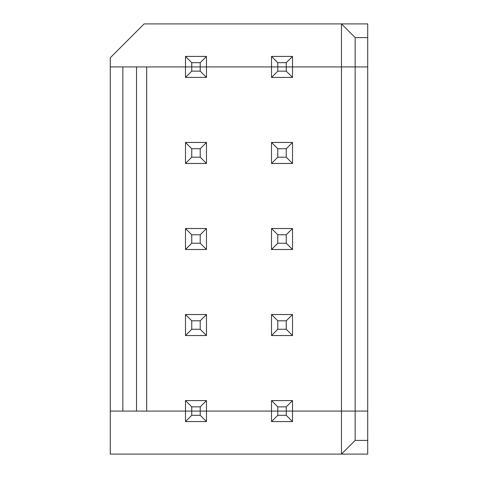 <?xml version="1.0" encoding="UTF-8"?>
<svg xmlns="http://www.w3.org/2000/svg" width="478" height="478" viewBox="0 0 478 478"><rect width="100%" height="100%" fill="white"/><g stroke="black" fill="none" stroke-linecap="round" stroke-linejoin="round"><path stroke-width="0.72" d="M110.281 411.08L110.281 57.772L144.153 23.9L367.719 23.9L367.719 37.589L355.16 37.589L355.16 66.92L367.719 66.92L367.719 411.08L341.471 411.08L341.471 454.1L110.281 454.1L110.281 411.08L122.84 411.08L122.84 66.92L206.478 66.92L206.478 56.422L200.216 62.684L200.216 66.92L292.518 66.92L292.518 56.422L286.256 62.684L286.256 66.92L355.16 66.92L355.16 440.411L341.471 454.1L367.719 454.1L367.719 411.08L292.518 411.08L292.518 400.582L271.522 400.582L271.522 421.578L292.518 421.578L292.518 411.08L286.256 411.08L286.256 415.316L277.784 415.316L277.784 411.08L200.216 411.08L200.216 415.316L206.478 421.578L206.478 400.582L200.216 406.844L200.216 411.08L146.692 411.08L185.482 411.08L185.482 421.578L191.744 415.316L191.744 411.08L185.482 411.08L185.482 400.582L191.744 406.844L200.216 406.844M191.744 406.844L191.744 411.08L286.256 411.08L277.784 411.08L277.784 406.844L271.522 400.582M271.522 421.578L277.784 415.316M286.256 415.316L292.518 421.578M355.16 440.411L367.719 440.411M200.216 415.316L191.744 415.316M185.482 421.578L206.478 421.578M292.518 56.422L271.522 56.422L271.522 66.92L277.784 66.92L277.784 62.684L271.522 56.422M292.518 400.582L286.256 406.844L286.256 411.08L341.471 411.08L341.471 66.92L367.719 66.92L367.719 37.589M277.784 62.684L286.256 62.684M191.744 62.684L185.482 56.422L185.482 66.92L191.744 66.92L191.744 62.684L200.216 62.684M206.478 56.422L185.482 56.422M286.256 71.156L277.784 71.156L277.784 66.92L286.256 66.92L286.256 71.156L292.518 77.418L292.518 66.92L341.471 66.92L341.471 23.9L355.16 37.589M277.784 406.844L286.256 406.844M206.478 400.582L185.482 400.582M136.529 66.92L136.529 411.08L122.84 411.08M110.281 66.92L122.84 66.92M136.529 411.08L146.692 411.08L146.692 66.92L185.482 66.92L185.482 77.418L191.744 71.156L191.744 66.92L200.216 66.92L200.216 71.156L191.744 71.156M185.482 314.542L185.482 335.538L191.744 329.276L191.744 320.804L185.482 314.542L206.478 314.542L200.216 320.804L200.216 329.276L206.478 335.538L206.478 314.542M286.256 320.804L286.256 329.276L277.784 329.276L277.784 320.804L286.256 320.804L292.518 314.542L271.522 314.542L271.522 335.538L292.518 335.538L292.518 314.542M200.216 71.156L206.478 77.418L206.478 66.92L271.522 66.92L271.522 77.418L277.784 71.156M200.216 329.276L191.744 329.276M185.482 335.538L206.478 335.538M286.256 329.276L292.518 335.538M271.522 335.538L277.784 329.276M200.216 234.764L200.216 243.236L191.744 243.236L191.744 234.764L200.216 234.764L206.478 228.502L185.482 228.502L185.482 249.498L191.744 243.236M191.744 234.764L185.482 228.502M286.256 234.764L286.256 243.236L277.784 243.236L277.784 234.764L286.256 234.764L292.518 228.502L271.522 228.502L271.522 249.498L277.784 243.236M277.784 320.804L271.522 314.542M200.216 243.236L206.478 249.498L206.478 228.502M191.744 320.804L200.216 320.804M286.256 243.236L292.518 249.498L292.518 228.502M271.522 249.498L292.518 249.498M185.482 249.498L206.478 249.498M277.784 234.764L271.522 228.502M200.216 148.724L200.216 157.196L191.744 157.196L191.744 148.724L200.216 148.724L206.478 142.462L185.482 142.462L185.482 163.458L191.744 157.196M191.744 148.724L185.482 142.462M286.256 148.724L286.256 157.196L277.784 157.196L277.784 148.724L286.256 148.724L292.518 142.462L271.522 142.462L271.522 163.458L277.784 157.196M200.216 157.196L206.478 163.458L206.478 142.462M286.256 157.196L292.518 163.458L292.518 142.462M271.522 163.458L292.518 163.458M185.482 163.458L206.478 163.458M277.784 148.724L271.522 142.462M271.522 77.418L292.518 77.418M185.482 77.418L206.478 77.418"/></g></svg>
